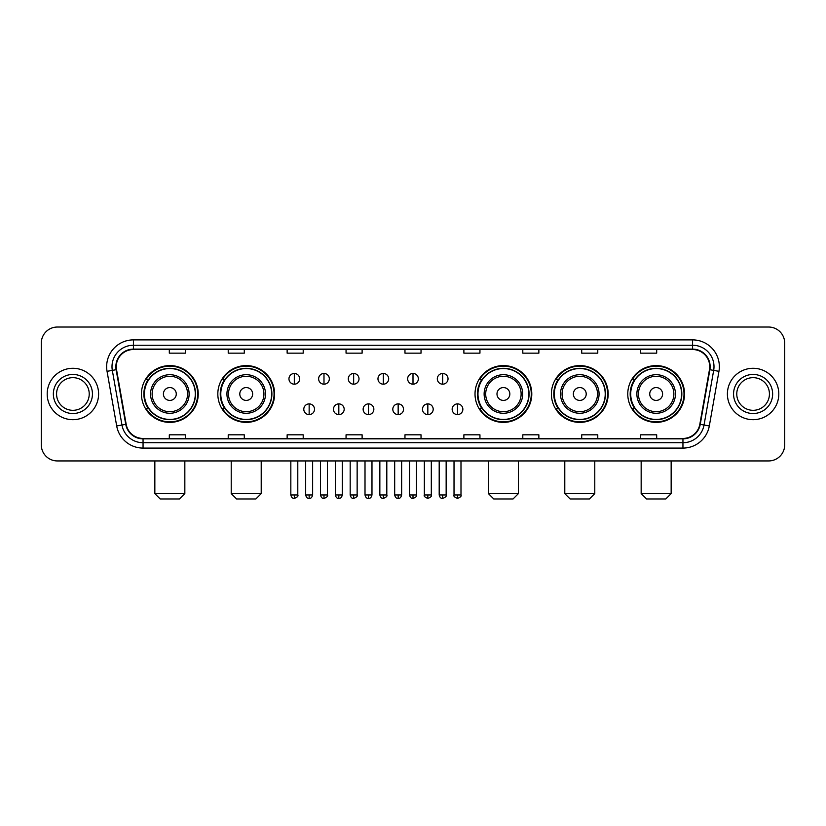 <?xml version="1.0" encoding="UTF-8"?>
<svg xmlns="http://www.w3.org/2000/svg" width="826" height="826" viewBox="0 0 826 826"><rect width="100%" height="100%" fill="white"/><g stroke="black" fill="none" stroke-linecap="round" stroke-linejoin="round"><path stroke-width="1.24" d="M627.77 393.992A28.383 28.383 0 0 0 656.154 422.375A28.383 28.383 0 0 0 684.548 393.992A28.383 28.383 0 0 0 656.154 365.598A28.383 28.383 0 0 0 627.77 393.992M551.396 393.992A28.383 28.383 0 0 0 579.78 422.375A28.383 28.383 0 0 0 608.173 393.992A28.383 28.383 0 0 0 579.78 365.598A28.383 28.383 0 0 0 551.396 393.992M475.022 393.992A28.383 28.383 0 0 0 503.406 422.375A28.383 28.383 0 0 0 531.789 393.992A28.383 28.383 0 0 0 503.406 365.598A28.383 28.383 0 0 0 475.022 393.992M217.827 393.992A28.383 28.383 0 0 0 246.22 422.375A28.383 28.383 0 0 0 274.604 393.992A28.383 28.383 0 0 0 246.22 365.598A28.383 28.383 0 0 0 217.827 393.992M141.452 393.992A28.383 28.383 0 0 0 169.846 422.375A28.383 28.383 0 0 0 198.23 393.992A28.383 28.383 0 0 0 169.846 365.598A28.383 28.383 0 0 0 141.452 393.992M148.267 408.447A25.978 25.978 0 0 1 148.267 379.526M224.641 408.447A25.978 25.978 0 0 1 224.641 379.526M481.826 408.447A25.978 25.978 0 0 1 481.826 379.526M558.2 408.447A25.978 25.978 0 0 1 558.2 379.526M634.575 408.447A25.978 25.978 0 0 1 634.575 379.526M41.3 343.11L41.3 444.863A16.066 16.066 0 0 0 57.366 460.939L768.634 460.939A16.066 16.066 0 0 0 784.7 444.863L784.7 343.11A16.066 16.066 0 0 0 768.634 327.034L57.366 327.034A16.066 16.066 0 0 0 41.3 343.11L41.3 444.863M47.196 393.992A25.709 25.709 0 0 0 72.905 419.691A25.709 25.709 0 0 0 98.604 393.992A25.709 25.709 0 0 0 72.905 368.282A25.709 25.709 0 0 0 47.196 393.992A25.709 25.709 0 0 0 72.905 419.691A25.709 25.709 0 0 0 98.604 393.992A25.709 25.709 0 0 0 72.905 368.282A25.709 25.709 0 0 0 47.196 393.992M727.396 393.992A25.709 25.709 0 0 0 753.095 419.691A25.709 25.709 0 0 0 778.804 393.992A25.709 25.709 0 0 0 753.095 368.282A25.709 25.709 0 0 0 727.396 393.992A25.709 25.709 0 0 0 753.095 419.691A25.709 25.709 0 0 0 778.804 393.992A25.709 25.709 0 0 0 753.095 368.282A25.709 25.709 0 0 0 727.396 393.992M116.28 366.672A17.14 17.14 0 0 1 133.42 349.532L692.58 349.532A17.14 17.14 0 0 1 709.462 369.645L699.828 424.275A17.14 17.14 0 0 1 682.947 438.441L143.053 438.441A17.14 17.14 0 0 1 126.171 424.275L116.538 369.645A17.14 17.14 0 0 1 116.28 366.672M115.857 366.672A17.563 17.563 0 0 0 116.125 369.718L125.758 424.347A17.563 17.563 0 0 0 143.053 438.864L682.947 438.864A17.563 17.563 0 0 0 700.241 424.347L709.875 369.718A17.563 17.563 0 0 0 692.58 349.109L133.42 349.109A17.563 17.563 0 0 0 115.857 366.672M107.05 371.318A26.783 26.783 0 0 1 133.42 339.889L692.58 339.889A26.783 26.783 0 0 1 718.95 371.318L709.317 425.948A26.783 26.783 0 0 1 682.947 448.084L143.053 448.084A26.783 26.783 0 0 1 116.683 425.948L107.05 371.318L112.326 370.389A21.424 21.424 0 0 1 133.42 345.247L692.58 345.247A21.424 21.424 0 0 1 713.674 370.389L704.041 425.018A21.424 21.424 0 0 1 682.947 442.726L143.053 442.726A21.424 21.424 0 0 1 121.959 425.018L112.326 370.389A21.424 21.424 0 0 1 111.995 366.672M768.634 327.034L57.366 327.034M57.366 460.939L768.634 460.939M784.7 444.863L784.7 343.11M700.241 424.347L704.041 425.018L713.674 370.389L718.95 371.318M404.967 349.532L404.967 353.156L421.033 353.156L421.033 349.532M346.053 349.532L346.053 353.156L362.118 353.156L362.118 349.532M287.138 349.532L287.138 353.156L303.204 353.156L303.204 349.532M228.224 349.532L228.224 353.156L244.289 353.156L244.289 349.532M169.309 349.532L169.309 353.156L185.375 353.156L185.375 349.532M463.882 349.532L463.882 353.156L479.947 353.156L479.947 349.532M522.796 349.532L522.796 353.156L538.862 353.156L538.862 349.532M581.71 349.532L581.71 353.156L597.776 353.156L597.776 349.532M640.625 349.532L640.625 353.156L656.691 353.156L656.691 349.532M421.033 438.441L421.033 434.817L404.967 434.817L404.967 438.441M362.118 438.441L362.118 434.817L346.053 434.817L346.053 438.441M303.204 438.441L303.204 434.817L287.138 434.817L287.138 438.441M244.289 438.441L244.289 434.817L228.224 434.817L228.224 438.441M185.375 438.441L185.375 434.817L169.309 434.817L169.309 438.441M479.947 438.441L479.947 434.817L463.882 434.817L463.882 438.441M538.862 438.441L538.862 434.817L522.796 434.817L522.796 438.441M597.776 438.441L597.776 434.817L581.71 434.817L581.71 438.441M656.691 438.441L656.691 434.817L640.625 434.817L640.625 438.441M89.229 393.992A16.324 16.324 0 0 0 72.905 377.658A16.324 16.324 0 0 0 56.571 393.992A16.324 16.324 0 0 0 72.905 410.315A16.324 16.324 0 0 0 89.229 393.992A16.324 16.324 0 0 1 72.905 410.315A16.324 16.324 0 0 1 56.571 393.992M179.479 498.966L160.203 498.966L154.844 493.607L184.838 493.607L179.479 498.966M176.268 393.992A6.422 6.422 0 0 0 169.846 387.559A6.422 6.422 0 0 0 163.414 393.992A6.422 6.422 0 0 0 169.846 400.414A6.422 6.422 0 0 0 176.268 393.992M189.123 393.992A19.277 19.277 0 0 0 169.846 374.705A19.277 19.277 0 0 0 150.559 393.992A19.277 19.277 0 0 0 169.846 413.268A19.277 19.277 0 0 0 189.123 393.992A19.277 19.277 0 0 1 169.846 413.268A19.277 19.277 0 0 1 150.559 393.992M195.287 393.992A25.441 25.441 0 0 0 169.846 368.551A25.441 25.441 0 0 0 144.405 393.992A25.441 25.441 0 0 0 169.846 419.422A25.441 25.441 0 0 0 195.287 393.992M197.693 393.992A27.847 27.847 0 0 1 146.037 408.447L148.618 408.447A25.678 25.678 0 0 0 186.831 413.237A25.678 25.678 0 0 0 186.831 374.736A25.678 25.678 0 0 0 148.618 379.526L146.037 379.526A27.847 27.847 0 0 1 197.693 393.992M255.853 498.966L236.577 498.966L231.218 493.607L261.212 493.607L255.853 498.966M252.642 393.992A6.422 6.422 0 0 0 246.22 387.559A6.422 6.422 0 0 0 239.788 393.992A6.422 6.422 0 0 0 246.22 400.414A6.422 6.422 0 0 0 252.642 393.992M265.497 393.992A19.277 19.277 0 0 0 246.22 374.705A19.277 19.277 0 0 0 226.933 393.992A19.277 19.277 0 0 0 246.22 413.268A19.277 19.277 0 0 0 265.497 393.992A19.277 19.277 0 0 1 246.22 413.268A19.277 19.277 0 0 1 226.933 393.992M271.661 393.992A25.441 25.441 0 0 0 246.22 368.551A25.441 25.441 0 0 0 220.779 393.992A25.441 25.441 0 0 0 246.22 419.422A25.441 25.441 0 0 0 271.661 393.992M274.067 393.992A27.847 27.847 0 0 1 222.411 408.447L224.992 408.447A25.678 25.678 0 0 0 263.205 413.237A25.678 25.678 0 0 0 263.205 374.736A25.678 25.678 0 0 0 224.992 379.526L222.411 379.526A27.847 27.847 0 0 1 274.067 393.992M513.049 498.966L493.762 498.966L488.414 493.607L518.408 493.607L513.049 498.966M509.838 393.992A6.422 6.422 0 0 0 503.406 387.559A6.422 6.422 0 0 0 496.984 393.992A6.422 6.422 0 0 0 503.406 400.414A6.422 6.422 0 0 0 509.838 393.992M522.693 393.992A19.277 19.277 0 0 0 503.406 374.705A19.277 19.277 0 0 0 484.129 393.992A19.277 19.277 0 0 0 503.406 413.268A19.277 19.277 0 0 0 522.693 393.992A19.277 19.277 0 0 1 503.406 413.268A19.277 19.277 0 0 1 484.129 393.992M528.846 393.992A25.441 25.441 0 0 0 503.406 368.551A25.441 25.441 0 0 0 477.965 393.992A25.441 25.441 0 0 0 503.406 419.422A25.441 25.441 0 0 0 528.846 393.992M531.263 393.992A27.847 27.847 0 0 1 479.607 408.447L482.188 408.447A25.678 25.678 0 0 0 520.401 413.237A25.678 25.678 0 0 0 520.401 374.736A25.678 25.678 0 0 0 482.188 379.526L479.607 379.526A27.847 27.847 0 0 1 531.263 393.992M589.423 498.966L570.147 498.966L564.788 493.607L594.782 493.607L589.423 498.966M586.212 393.992A6.422 6.422 0 0 0 579.78 387.559A6.422 6.422 0 0 0 573.358 393.992A6.422 6.422 0 0 0 579.78 400.414A6.422 6.422 0 0 0 586.212 393.992M599.067 393.992A19.277 19.277 0 0 0 579.78 374.705A19.277 19.277 0 0 0 560.503 393.992A19.277 19.277 0 0 0 579.78 413.268A19.277 19.277 0 0 0 599.067 393.992A19.277 19.277 0 0 1 579.78 413.268A19.277 19.277 0 0 1 560.503 393.992M605.221 393.992A25.441 25.441 0 0 0 579.78 368.551A25.441 25.441 0 0 0 554.339 393.992A25.441 25.441 0 0 0 579.78 419.422A25.441 25.441 0 0 0 605.221 393.992M607.637 393.992A27.847 27.847 0 0 1 555.981 408.447L558.562 408.447A25.678 25.678 0 0 0 596.775 413.237A25.678 25.678 0 0 0 596.775 374.736A25.678 25.678 0 0 0 558.562 379.526L555.981 379.526A27.847 27.847 0 0 1 607.637 393.992M665.797 498.966L646.521 498.966L641.162 493.607L671.156 493.607L665.797 498.966M662.586 393.992A6.422 6.422 0 0 0 656.154 387.559A6.422 6.422 0 0 0 649.732 393.992A6.422 6.422 0 0 0 656.154 400.414A6.422 6.422 0 0 0 662.586 393.992M675.441 393.992A19.277 19.277 0 0 0 656.154 374.705A19.277 19.277 0 0 0 636.877 393.992A19.277 19.277 0 0 0 656.154 413.268A19.277 19.277 0 0 0 675.441 393.992A19.277 19.277 0 0 1 656.154 413.268A19.277 19.277 0 0 1 636.877 393.992M681.595 393.992A25.441 25.441 0 0 0 656.154 368.551A25.441 25.441 0 0 0 630.713 393.992A25.441 25.441 0 0 0 656.154 419.422A25.441 25.441 0 0 0 681.595 393.992M684.011 393.992A27.847 27.847 0 0 1 632.355 408.447L634.936 408.447A25.678 25.678 0 0 0 673.149 413.237A25.678 25.678 0 0 0 673.149 374.736A25.678 25.678 0 0 0 634.936 379.526L632.355 379.526A27.847 27.847 0 0 1 684.011 393.992M769.429 393.992A16.324 16.324 0 0 0 753.095 377.658A16.324 16.324 0 0 0 736.771 393.992A16.324 16.324 0 0 0 753.095 410.315A16.324 16.324 0 0 0 769.429 393.992A16.324 16.324 0 0 1 753.095 410.315A16.324 16.324 0 0 1 736.771 393.992M294.314 373.476A5.359 5.359 0 0 0 288.955 378.824A5.359 5.359 0 0 0 294.314 384.183A5.359 5.359 0 0 0 299.673 378.824A5.359 5.359 0 0 0 294.314 373.476L294.314 384.183A5.359 5.359 0 0 0 299.673 378.824A5.359 5.359 0 0 0 294.314 373.476M323.988 373.476A5.359 5.359 0 0 0 318.63 378.824A5.359 5.359 0 0 0 323.988 384.183A5.359 5.359 0 0 0 329.337 378.824A5.359 5.359 0 0 0 323.988 373.476L323.988 384.183A5.359 5.359 0 0 0 329.337 378.824A5.359 5.359 0 0 0 323.988 373.476M353.652 373.476A5.359 5.359 0 0 0 348.304 378.824A5.359 5.359 0 0 0 353.652 384.183A5.359 5.359 0 0 0 359.011 378.824A5.359 5.359 0 0 0 353.652 373.476L353.652 384.183A5.359 5.359 0 0 0 359.011 378.824A5.359 5.359 0 0 0 353.652 373.476M383.326 373.476A5.359 5.359 0 0 0 377.967 378.824A5.359 5.359 0 0 0 383.326 384.183A5.359 5.359 0 0 0 388.685 378.824A5.359 5.359 0 0 0 383.326 373.476L383.326 384.183A5.359 5.359 0 0 0 388.685 378.824A5.359 5.359 0 0 0 383.326 373.476M413 373.476A5.359 5.359 0 0 0 407.641 378.824A5.359 5.359 0 0 0 413 384.183A5.359 5.359 0 0 0 418.359 378.824A5.359 5.359 0 0 0 413 373.476L413 384.183A5.359 5.359 0 0 0 418.359 378.824A5.359 5.359 0 0 0 413 373.476M442.674 373.476A5.359 5.359 0 0 0 437.315 378.824A5.359 5.359 0 0 0 442.674 384.183A5.359 5.359 0 0 0 448.033 378.824A5.359 5.359 0 0 0 442.674 373.476L442.674 384.183A5.359 5.359 0 0 0 448.033 378.824A5.359 5.359 0 0 0 442.674 373.476M309.151 403.893A5.359 5.359 0 0 0 303.792 409.252A5.359 5.359 0 0 0 309.151 414.611A5.359 5.359 0 0 0 314.51 409.252A5.359 5.359 0 0 0 309.151 403.893L309.151 414.611A5.359 5.359 0 0 0 314.51 409.252A5.359 5.359 0 0 0 309.151 403.893M338.825 403.893A5.359 5.359 0 0 0 333.467 409.252A5.359 5.359 0 0 0 338.825 414.611A5.359 5.359 0 0 0 344.174 409.252A5.359 5.359 0 0 0 338.825 403.893L338.825 414.611A5.359 5.359 0 0 0 344.174 409.252A5.359 5.359 0 0 0 338.825 403.893M368.489 403.893A5.359 5.359 0 0 0 363.141 409.252A5.359 5.359 0 0 0 368.489 414.611A5.359 5.359 0 0 0 373.848 409.252A5.359 5.359 0 0 0 368.489 403.893L368.489 414.611A5.359 5.359 0 0 0 373.848 409.252A5.359 5.359 0 0 0 368.489 403.893M398.163 403.893A5.359 5.359 0 0 0 392.804 409.252A5.359 5.359 0 0 0 398.163 414.611A5.359 5.359 0 0 0 403.522 409.252A5.359 5.359 0 0 0 398.163 403.893L398.163 414.611A5.359 5.359 0 0 0 403.522 409.252A5.359 5.359 0 0 0 398.163 403.893M427.837 403.893A5.359 5.359 0 0 0 422.478 409.252A5.359 5.359 0 0 0 427.837 414.611A5.359 5.359 0 0 0 433.196 409.252A5.359 5.359 0 0 0 427.837 403.893L427.837 414.611A5.359 5.359 0 0 0 433.196 409.252A5.359 5.359 0 0 0 427.837 403.893M457.511 403.893A5.359 5.359 0 0 0 452.152 409.252A5.359 5.359 0 0 0 457.511 414.611A5.359 5.359 0 0 0 462.859 409.252A5.359 5.359 0 0 0 457.511 403.893L457.511 414.611A5.359 5.359 0 0 0 462.859 409.252A5.359 5.359 0 0 0 457.511 403.893M692.58 339.889L692.58 349.109M112.326 370.389L116.125 369.718M143.053 448.084L143.053 438.864M682.947 438.864L682.947 448.084M116.683 425.948L125.758 424.347M709.875 369.718L713.674 370.389M133.42 339.889L133.42 349.109M704.041 425.018L709.317 425.948M92.44 393.992A19.535 19.535 0 0 0 72.905 374.446A19.535 19.535 0 0 0 53.36 393.992A19.535 19.535 0 0 0 72.905 413.527A19.535 19.535 0 0 0 92.44 393.992M187.554 393.992A17.718 17.718 0 0 0 169.846 376.274A17.718 17.718 0 0 0 152.129 393.992A17.718 17.718 0 0 0 169.846 411.699A17.718 17.718 0 0 0 187.554 393.992M263.928 393.992A17.718 17.718 0 0 0 246.22 376.274A17.718 17.718 0 0 0 228.503 393.992A17.718 17.718 0 0 0 246.22 411.699A17.718 17.718 0 0 0 263.928 393.992M521.123 393.992A17.718 17.718 0 0 0 503.406 376.274A17.718 17.718 0 0 0 485.698 393.992A17.718 17.718 0 0 0 503.406 411.699A17.718 17.718 0 0 0 521.123 393.992M597.497 393.992A17.718 17.718 0 0 0 579.78 376.274A17.718 17.718 0 0 0 562.072 393.992A17.718 17.718 0 0 0 579.78 411.699A17.718 17.718 0 0 0 597.497 393.992M673.871 393.992A17.718 17.718 0 0 0 656.154 376.274A17.718 17.718 0 0 0 638.446 393.992A17.718 17.718 0 0 0 656.154 411.699A17.718 17.718 0 0 0 673.871 393.992M772.64 393.992A19.535 19.535 0 0 0 753.095 374.446A19.535 19.535 0 0 0 733.56 393.992A19.535 19.535 0 0 0 753.095 413.527A19.535 19.535 0 0 0 772.64 393.992M294.314 494.95L290.835 494.95C291.444 497.428 292.6 498.584 294.314 498.429L294.314 494.95L297.794 494.95L297.794 460.939M323.988 494.95L320.498 494.95C321.108 497.428 322.274 498.584 323.988 498.429L323.988 494.95L327.468 494.95L327.468 460.939M353.652 494.95L350.172 494.95C350.782 497.428 351.948 498.584 353.652 498.429L353.652 494.95L357.142 494.95L357.142 460.939M383.326 494.95L379.846 494.95C380.456 497.428 381.612 498.584 383.326 498.429L383.326 494.95L386.805 494.95L386.805 460.939M413 494.95L409.52 494.95C410.13 497.428 411.286 498.584 413 498.429L413 494.95L416.48 494.95L416.48 460.939M442.674 494.95L439.195 494.95C439.793 497.428 440.96 498.584 442.674 498.429L442.674 494.95L446.154 494.95L446.154 460.939M309.151 494.95L305.672 494.95C306.27 497.428 307.437 498.584 309.151 498.429L309.151 494.95L312.631 494.95L312.631 460.939M338.825 494.95L335.335 494.95C335.945 497.428 337.111 498.584 338.825 498.429L338.825 494.95L342.305 494.95L342.305 460.939M368.489 494.95L365.009 494.95C365.619 497.428 366.775 498.584 368.489 498.429L368.489 494.95L371.979 494.95L371.979 460.939M398.163 494.95L394.683 494.95C395.293 497.428 396.449 498.584 398.163 498.429L398.163 494.95L401.642 494.95L401.642 460.939M427.837 494.95L424.358 494.95C423.645 496.054 424.812 497.221 427.837 498.429L427.837 494.95L431.317 494.95L431.317 460.939M457.511 494.95L454.021 494.95C453.319 496.054 454.476 497.221 457.511 498.429L457.511 494.95L460.991 494.95L460.991 460.939M184.838 460.939L184.838 493.607M154.844 460.939L154.844 493.607M261.212 460.939L261.212 493.607M231.218 460.939L231.218 493.607M518.408 460.939L518.408 493.607M488.414 460.939L488.414 493.607M594.782 460.939L594.782 493.607M564.788 460.939L564.788 493.607M671.156 460.939L671.156 493.607M641.162 460.939L641.162 493.607M290.835 494.95L290.835 460.939M297.794 494.95C298.496 496.054 297.339 497.221 294.314 498.429M320.498 494.95L320.498 460.939M327.468 494.95C328.17 496.054 327.013 497.221 323.988 498.429M350.172 494.95L350.172 460.939M357.142 494.95C357.844 496.054 356.687 497.221 353.652 498.429M379.846 494.95L379.846 460.939M386.805 494.95C387.518 496.054 386.351 497.221 383.326 498.429M409.52 494.95L409.52 460.939M416.48 494.95C417.192 496.054 416.025 497.221 413 498.429M439.195 494.95L439.195 460.939M446.154 494.95C446.856 496.054 445.699 497.221 442.674 498.429M305.672 494.95L305.672 460.939M312.631 494.95C312.022 497.428 310.865 498.584 309.151 498.429M335.335 494.95L335.335 460.939M342.305 494.95C341.696 497.428 340.529 498.584 338.825 498.429M365.009 494.95L365.009 460.939M371.979 494.95C371.37 497.428 370.203 498.584 368.489 498.429M394.683 494.95L394.683 460.939M401.642 494.95C401.033 497.428 399.877 498.584 398.163 498.429M424.358 494.95L424.358 460.939M431.317 494.95C432.019 496.054 430.862 497.221 427.837 498.429M454.021 494.95L454.021 460.939M460.991 494.95C461.693 496.054 460.536 497.221 457.511 498.429"/></g></svg>
